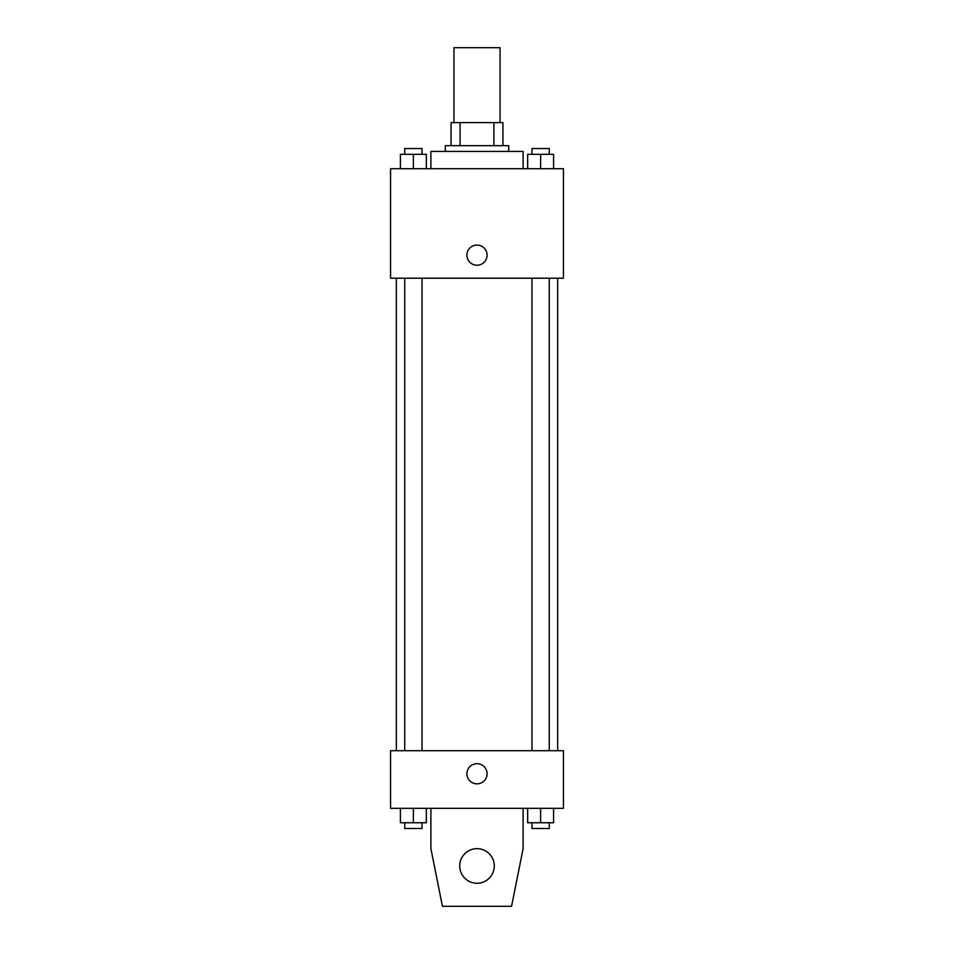 <?xml version="1.0" encoding="UTF-8"?>
<svg xmlns="http://www.w3.org/2000/svg" width="954" height="954" viewBox="0 0 954 954"><rect width="100%" height="100%" fill="white"/><g stroke="black" fill="none" stroke-linecap="round" stroke-linejoin="round"><path stroke-width="1.43" d="M500.051 122.613L500.051 47.7L453.949 47.7L453.949 122.613M460.09 145.664L460.09 122.613L451.075 122.613L451.075 145.664L451.075 122.613M460.09 122.613L502.925 122.613L502.925 145.664M493.91 145.664L493.91 122.613M445.303 151.424L445.303 145.664L508.697 145.664L508.697 151.424M523.102 168.715L523.102 151.424L430.898 151.424L430.898 168.715M390.568 168.715L563.432 168.715L563.432 278.198L390.568 278.198L390.568 168.715M477 265.236A10.089 10.089 0 0 1 468.271 250.103A10.089 10.089 0 0 1 485.729 250.103A10.089 10.089 0 0 1 477 265.236M390.568 750.715L563.432 750.715L563.432 808.336L390.568 808.336L390.568 750.715M466.911 773.766A10.089 10.089 0 0 1 482.044 765.036A10.089 10.089 0 0 1 482.044 782.495A10.089 10.089 0 0 1 466.911 773.766M523.102 808.336L523.102 848.678L511.571 906.3L442.429 906.3L430.898 848.678L430.898 808.336M459.709 865.958A17.291 17.291 0 0 1 485.646 850.992A17.291 17.291 0 0 1 485.646 880.936A17.291 17.291 0 0 1 459.709 865.958M527.657 168.715L527.657 154.309L553.582 154.309L553.582 168.715L553.582 154.309M540.62 168.715L540.62 154.309M549.265 154.309L549.265 148.538L531.974 148.538L531.974 154.309M400.418 168.715L400.418 154.309L426.343 154.309L426.343 168.715L426.343 154.309M413.38 168.715L413.38 154.309M422.026 154.309L422.026 148.538L404.734 148.538L404.734 154.309M527.657 808.336L527.657 822.742L553.582 822.742L553.582 808.336L553.582 822.742M540.62 822.742L540.62 808.336M549.265 822.742L549.265 828.513L531.974 828.513L531.974 822.742M400.418 808.336L400.418 822.742L426.343 822.742L426.343 808.336L426.343 822.742M413.38 822.742L413.38 808.336M422.026 822.742L422.026 828.513L404.734 828.513L404.734 822.742M557.673 750.715L557.673 278.198M396.327 750.715L396.327 278.198M531.974 278.198L531.974 750.715M549.265 278.198L549.265 750.715M422.026 750.715L422.026 278.198M404.734 750.715L404.734 278.198"/></g></svg>
